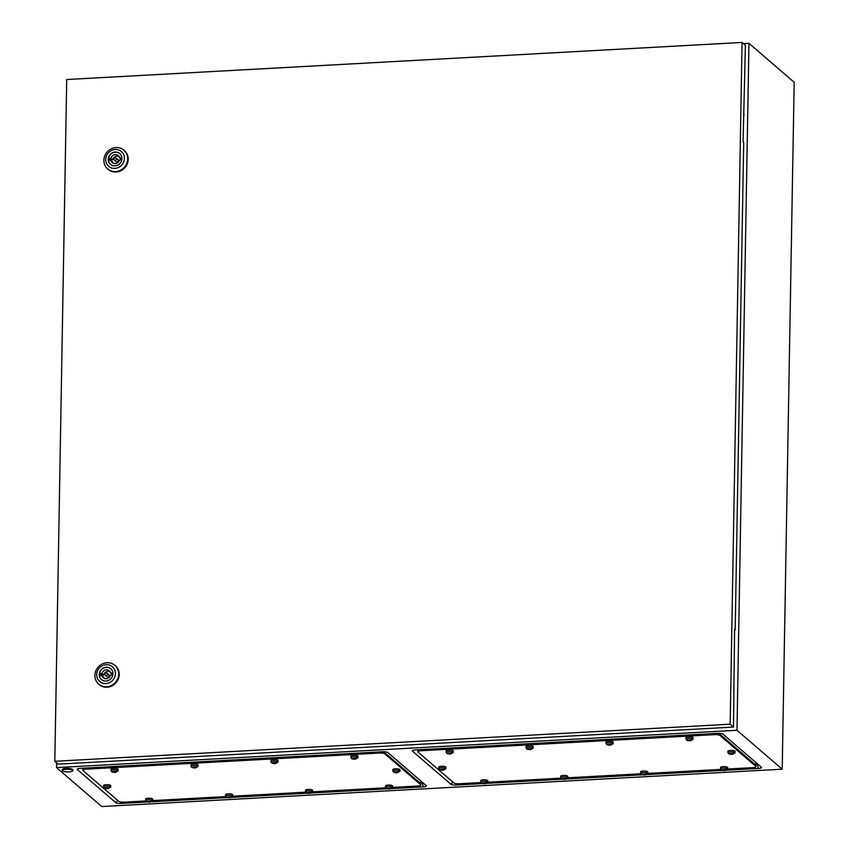 <?xml version="1.0" encoding="UTF-8"?>
<svg xmlns="http://www.w3.org/2000/svg" width="849" height="849" viewBox="0 0 849 849"><rect width="100%" height="100%" fill="white"/><g stroke="black" fill="none" stroke-linecap="round" stroke-linejoin="round"><path stroke-width="1.27" d="M756.024 764.259L757.764 764.132M422.643 782.523L420.913 782.651M56.618 762.827L56.533 767.602L101.753 806.55L782.194 769.194L794.186 82.289L748.967 43.341L743.448 43.649M482.487 783.616L456.316 785.049A4.415 1.082 1 0 1 450.851 784.221L412.54 751.227A4.415 1.082 1 0 1 412.518 750.643A4.415 1.082 1 0 1 415.543 749.932L717.532 733.356A4.415 1.082 1 0 1 722.987 734.183L761.298 767.178A4.415 1.082 1 0 1 761.341 767.209A4.415 1.082 1 0 1 758.295 768.472L726.648 770.202M722.34 770.446L646.705 774.596M642.385 774.829L566.75 778.989M562.441 779.223L486.795 783.372M56.533 767.602L736.974 730.257L782.194 769.194M391.538 788.604L423.184 786.864A4.415 1.082 -179 0 0 426.219 785.612L387.876 752.585A4.415 1.082 -179 0 0 382.411 751.758L80.432 768.334A4.415 1.082 -179 0 0 77.397 769.045A4.415 1.082 -179 0 0 77.418 769.619L115.729 802.613A4.415 1.082 -179 0 0 121.195 803.441L147.365 802.008M151.684 801.774L227.32 797.614M231.628 797.381L307.274 793.231M311.583 792.998L387.218 788.838M736.974 730.257L748.967 43.341M66.084 769.3A5.317 1.305 1 0 1 72.876 770.669A5.317 1.305 1 0 1 71.136 771.603A16.386 16.386 0 0 1 63.962 771.476A5.317 1.305 1 0 1 62.253 770.478A5.317 1.305 1 0 1 66.084 769.3M62.253 770.478L62.264 769.619A5.317 1.305 1 0 1 66.095 768.441A5.317 1.305 1 0 1 72.897 769.81L72.876 770.669M105.372 675.284L107.101 676.77A1.327 1.231 -49.3 0 0 109.245 675.698A1.327 1.231 -49.3 0 0 108.842 674.753L107.112 673.268A1.327 1.231 -49.3 0 0 104.968 674.339A1.327 1.231 -49.3 0 0 106.741 675.422A1.327 1.231 -49.3 0 0 107.112 673.268M94.908 675.422A12.406 11.536 130.7 0 1 102.135 664.056A12.406 11.536 130.7 0 1 114.902 665.361A12.406 11.536 130.7 0 1 118.722 674.106A12.406 11.536 130.7 0 1 111.484 685.472A12.406 11.536 130.7 0 1 98.717 684.156A12.406 11.536 130.7 0 1 94.908 675.422M115.146 665.584A12.406 11.536 130.7 0 1 115.4 665.796A12.406 11.536 130.7 0 1 119.21 674.531A12.406 11.536 130.7 0 1 111.972 685.896A12.406 11.536 130.7 0 1 99.216 684.591A12.406 11.536 130.7 0 1 98.972 684.368M96.712 674.637A9.742 9.063 130.7 0 1 106.231 664.682A9.742 9.063 130.7 0 1 115.422 673.607A9.742 9.063 130.7 0 1 105.902 683.572A9.742 9.063 130.7 0 1 96.712 674.637M101.498 679.603A7.132 6.633 130.7 0 1 103.504 668.142A7.132 6.633 130.7 0 1 110.805 668.8M112.917 673.745A7.132 6.633 130.7 0 1 101.413 679.529A7.132 6.633 130.7 0 1 103.387 667.972A7.132 6.633 130.7 0 1 112.917 673.745M110.55 672.96A4.606 4.287 -49.3 0 0 101.965 673.437L100.734 673.501L100.691 675.655L101.933 675.581A4.606 4.287 -49.3 0 0 110.519 675.114L111.75 675.04L111.792 672.896L110.55 672.96L111.771 674.01M110.009 671.655A4.606 4.287 -49.3 0 0 103.695 674.923L101.965 673.437M104.215 678.383A4.606 4.287 -49.3 0 1 103.663 677.077L101.933 675.581M103.695 674.923L102.464 674.997L102.442 676.027M102.464 674.997L100.734 673.501M114.371 160.1L116.101 161.586A1.327 1.231 -49.3 0 0 118.244 160.514A1.327 1.231 -49.3 0 0 117.831 159.58L116.101 158.084A1.327 1.231 -49.3 0 0 113.957 159.166A1.327 1.231 -49.3 0 0 115.74 160.238A1.327 1.231 -49.3 0 0 116.101 158.084M103.896 160.238A12.406 11.536 130.7 0 1 111.134 148.883A12.406 11.536 130.7 0 1 123.901 150.188A12.406 11.536 130.7 0 1 127.711 158.933A12.406 11.536 130.7 0 1 120.473 170.288A12.406 11.536 130.7 0 1 107.706 168.983A12.406 11.536 130.7 0 1 103.896 160.238M124.145 150.4A12.406 11.536 130.7 0 1 124.389 150.613A12.406 11.536 130.7 0 1 128.21 159.357A12.406 11.536 130.7 0 1 120.972 170.713A12.406 11.536 130.7 0 1 108.205 169.407A12.406 11.536 130.7 0 1 107.961 169.195M105.711 159.463A9.742 9.063 130.7 0 1 115.231 149.498A9.742 9.063 130.7 0 1 124.421 158.434A9.742 9.063 130.7 0 1 114.902 168.389A9.742 9.063 130.7 0 1 105.711 159.463M110.497 164.419A7.132 6.633 130.7 0 1 112.493 152.969A7.132 6.633 130.7 0 1 119.805 153.616M121.906 158.572A7.132 6.633 130.7 0 1 110.412 164.345A7.132 6.633 130.7 0 1 112.376 152.788A7.132 6.633 130.7 0 1 121.906 158.572M119.55 157.787A4.606 4.287 -49.3 0 0 110.964 158.254L109.723 158.328L109.691 160.472L110.922 160.408A4.606 4.287 -49.3 0 0 119.507 159.93L120.749 159.867L120.781 157.723L119.55 157.787L120.76 158.837M118.998 156.471A4.606 4.287 -49.3 0 0 112.694 159.75L110.964 158.254M113.204 163.199A4.606 4.287 -49.3 0 1 112.652 161.894L110.922 160.408M112.694 159.75L111.452 159.814L111.442 160.843M111.452 159.814L109.723 158.328M735.181 630.054L743.703 142.345L743.077 141.815L745.39 45.326L742.058 42.45L66.721 79.519L54.814 761.277L58.157 764.153L733.494 727.073L734.565 629.523L735.181 630.054L734.555 630.085M54.814 761.277L730.161 724.208L733.494 727.073M730.161 724.208L742.058 42.45M743.554 114.902L744.18 114.87M480.937 782.566L459.351 783.754A4.425 1.082 1 0 1 453.865 782.916L418.037 752.065A4.425 1.082 1 0 1 417.857 751.747A4.425 1.082 1 0 1 421.051 750.76L714.497 734.65A4.425 1.082 1 0 1 719.984 735.489L755.812 766.339A4.425 1.082 1 0 1 755.981 766.658A4.425 1.082 1 0 1 752.787 767.645L727.667 769.024A3.545 0.87 1 0 1 727.646 769.12L724.728 770.659L721.767 770.234M720.016 733.398L720.005 734.321A4.425 1.082 1 0 0 715.452 733.472A4.425 1.082 1 0 1 720.005 734.321L755.833 765.182A4.425 1.082 1 0 1 756.003 765.49L755.981 766.658M720.79 769.396L647.713 773.407M640.836 773.789L567.758 777.801A3.545 0.87 1 0 1 567.748 777.896L564.829 779.435L561.858 779.011M560.881 778.172L487.804 782.184A3.545 0.87 1 0 1 487.793 782.279L484.875 783.829L481.903 783.404M418.058 750.898A4.425 1.082 1 0 1 417.878 750.59A4.425 1.082 1 0 1 420.191 749.678A4.425 1.082 1 0 0 417.878 750.59L417.857 751.747M719.984 735.489L720.005 734.321L755.833 765.182A4.425 1.082 1 0 1 756.003 765.49L756.045 762.922M439.633 769.682L438.774 768.621A3.545 0.87 1 0 1 438.763 768.536A3.545 0.87 1 0 1 441.31 767.751A3.545 0.87 1 0 1 445.842 768.663A3.545 0.87 1 0 1 445.831 768.738L442.913 770.287L439.941 769.863M444.855 769.162L439.411 769.459L443.56 770.128L444.855 769.162M438.763 768.536L438.784 767.082A3.545 0.87 1 0 1 441.342 766.286A3.545 0.87 1 0 1 445.874 767.199L445.842 768.663M439.411 769.459L441.862 770.213L441.873 769.491M442.647 769.396L442.637 770.107M441.406 769.481L441.395 770.011M446.998 753.434L446.139 752.363A3.545 0.87 1 0 1 446.128 752.288A3.545 0.87 1 0 1 448.686 751.503A3.545 0.87 1 0 1 453.217 752.416A3.545 0.87 1 0 1 453.196 752.49L450.278 754.029L447.317 753.604M452.22 752.914L446.776 753.212L449.227 753.965L452.22 752.914M446.128 752.288L446.149 750.824A3.545 0.87 1 0 1 448.707 750.038A3.545 0.87 1 0 1 453.239 750.951L453.217 752.416M446.776 753.212L449.227 753.965L449.238 753.243M450.023 753.148L450.012 753.859M448.771 753.233L448.76 753.763M526.953 749.041L526.093 747.98A3.545 0.87 1 0 1 526.083 747.895A3.545 0.87 1 0 1 528.63 747.109A3.545 0.87 1 0 1 533.161 748.022A3.545 0.87 1 0 1 533.151 748.096L530.232 749.646L527.271 749.221M532.174 748.521L526.73 748.829L530.88 749.487L532.174 748.521M526.083 747.895L526.104 746.441A3.545 0.87 1 0 1 528.662 745.645A3.545 0.87 1 0 1 533.193 746.558L533.161 748.022M526.73 748.829L529.182 749.582L529.192 748.85M529.978 748.754L529.956 749.465M606.908 744.658L606.048 743.586A3.545 0.87 1 0 1 606.037 743.512A3.545 0.87 1 0 1 608.584 742.716A3.545 0.87 1 0 1 613.116 743.628A3.545 0.87 1 0 1 613.105 743.713L610.187 745.252L607.215 744.828M612.129 744.138L606.685 744.435L609.136 745.189L612.129 744.138M606.037 743.512L606.059 742.047A3.545 0.87 1 0 1 608.616 741.262A3.545 0.87 1 0 1 613.148 742.175L613.116 743.628M606.685 744.435L609.136 745.189L609.147 744.467M609.922 744.361L609.911 745.082M608.68 744.456L608.669 744.987M686.862 740.264L686.003 739.203A3.545 0.87 1 0 1 685.981 739.118A3.545 0.87 1 0 1 688.539 738.333A3.545 0.87 1 0 1 693.071 739.246A3.545 0.87 1 0 1 693.049 739.32L690.131 740.869L687.17 740.445M692.084 739.744L686.639 740.041L690.789 740.71L692.084 739.744M685.981 739.118L686.013 737.664A3.545 0.87 1 0 1 688.56 736.868A3.545 0.87 1 0 1 693.092 737.781L693.071 739.246M686.639 740.041L689.08 740.795L689.101 740.073M689.876 739.978L689.866 740.689M688.624 740.063L688.613 740.593M728.824 753.806L727.964 752.745A3.545 0.87 1 0 1 727.943 752.66A3.545 0.87 1 0 1 730.501 751.874A3.545 0.87 1 0 1 735.032 752.787A3.545 0.87 1 0 1 735.011 752.861L732.103 754.411L729.132 753.986M734.045 753.286L728.601 753.583L732.751 754.252L734.045 753.286M727.943 752.66L727.975 751.206A3.545 0.87 1 0 1 730.522 750.41A3.545 0.87 1 0 1 735.054 751.323L735.032 752.787M728.601 753.583L731.042 754.337L731.063 753.615M731.838 753.519L731.827 754.23M723.136 768.122A3.545 0.87 1 0 1 727.667 769.035L727.689 767.581A3.545 0.87 1 0 0 723.157 766.668A3.545 0.87 1 0 0 720.599 767.454L720.578 768.918A3.545 0.87 1 0 1 723.136 768.122M726.67 769.544L721.226 769.841L723.677 770.595L726.67 769.544M721.448 770.064L720.589 768.992A3.545 0.87 1 0 1 720.578 768.918M721.226 769.841L723.677 770.595L723.688 769.863M724.473 769.767L724.462 770.489M723.221 769.863L723.21 770.393M641.504 774.447L640.634 773.386A3.545 0.87 1 0 1 640.624 773.301A3.545 0.87 1 0 1 643.181 772.516A3.545 0.87 1 0 1 647.713 773.428A3.545 0.87 1 0 1 647.691 773.503L644.773 775.052L641.812 774.628M646.726 773.927L641.282 774.224L645.42 774.893L646.726 773.927M640.624 773.301L640.655 771.847A3.545 0.87 1 0 1 643.202 771.051A3.545 0.87 1 0 1 647.734 771.964L647.713 773.428M641.282 774.224L643.722 774.978L643.733 774.256M644.518 774.161L644.508 774.872M643.266 774.246L643.255 774.776M563.227 776.899A3.545 0.87 1 0 1 567.758 777.811L567.779 776.357A3.545 0.87 1 0 0 563.248 775.445A3.545 0.87 1 0 0 560.701 776.23L560.669 777.695A3.545 0.87 1 0 1 563.227 776.899M566.771 778.321L561.327 778.618L563.768 779.371L566.771 778.321M561.55 778.841L560.69 777.769A3.545 0.87 1 0 1 560.669 777.695M561.327 778.618L563.768 779.371L563.789 778.65M564.564 778.544L564.553 779.265M563.311 778.639L563.301 779.17M562.42 778.915L562.951 778.862M483.272 781.292A3.545 0.87 1 0 1 487.804 782.205L487.835 780.74A3.545 0.87 1 0 0 483.304 779.828A3.545 0.87 1 0 0 480.746 780.624L480.725 782.078A3.545 0.87 1 0 1 483.272 781.292M486.817 782.704L481.372 783.001L483.824 783.765L486.817 782.704M481.595 783.224L480.736 782.162A3.545 0.87 1 0 1 480.725 782.078M481.372 783.001L483.824 783.765L483.834 783.033M484.609 782.937L484.599 783.648M145.816 800.957L124.23 802.146A4.425 1.082 1 0 1 118.743 801.318L82.915 770.457A4.425 1.082 1 0 1 82.746 770.149A4.425 1.082 1 0 1 85.929 769.162L379.376 753.052A4.425 1.082 1 0 1 384.862 753.88L420.69 784.741A4.425 1.082 1 0 1 420.871 785.049A4.425 1.082 1 0 1 417.676 786.036L392.546 787.416M384.894 751.8L384.884 752.723A4.425 1.082 1 0 0 380.331 751.864A4.425 1.082 1 0 1 384.884 752.723L420.711 783.585A4.425 1.082 1 0 1 420.892 783.892L420.871 785.049M385.669 787.798L312.591 791.809A3.545 0.87 1 0 1 312.581 791.905L309.662 793.444L306.691 793.019M305.714 792.181L232.637 796.192A3.545 0.87 1 0 1 232.626 796.288L229.708 797.837L226.747 797.413M225.77 796.574L152.693 800.586A3.545 0.87 1 0 1 152.671 800.681L149.753 802.22L146.792 801.796M82.937 769.3A4.425 1.082 1 0 1 82.756 768.992A4.425 1.082 1 0 1 85.07 768.08A4.425 1.082 1 0 0 82.756 768.992L82.746 770.149M384.862 753.88L384.884 752.723L420.711 783.585A4.425 1.082 1 0 1 420.892 783.892L420.934 781.313M104.512 788.084L103.652 787.012A3.545 0.87 1 0 1 103.642 786.938A3.545 0.87 1 0 1 106.199 786.142A3.545 0.87 1 0 1 110.731 787.055A3.545 0.87 1 0 1 110.71 787.14L107.791 788.679L104.83 788.254M109.733 787.564L104.289 787.861L106.741 788.615L109.733 787.564M103.642 786.938L103.663 785.474A3.545 0.87 1 0 1 106.221 784.688A3.545 0.87 1 0 1 110.752 785.601L110.731 787.055M104.289 787.861L106.741 788.615L106.751 787.893M107.536 787.787L107.526 788.509M106.284 787.883L106.274 788.413M111.888 771.837L111.028 770.765A3.545 0.87 1 0 1 111.007 770.68A3.545 0.87 1 0 1 113.564 769.894A3.545 0.87 1 0 1 118.096 770.807A3.545 0.87 1 0 1 118.085 770.892L115.167 772.431L112.195 772.006M117.109 771.306L111.665 771.614L115.814 772.272L117.109 771.306M111.007 770.68L111.039 769.226A3.545 0.87 1 0 1 113.586 768.43A3.545 0.87 1 0 1 118.117 769.353L118.096 770.807M111.665 771.614L114.106 772.367L114.127 771.635M114.902 771.539L114.891 772.261M113.649 771.635L113.639 772.166M191.842 767.443L190.972 766.371A3.545 0.87 1 0 1 190.961 766.297A3.545 0.87 1 0 1 193.519 765.501A3.545 0.87 1 0 1 198.05 766.414A3.545 0.87 1 0 1 198.029 766.498L195.111 768.037L192.15 767.613M197.053 766.923L191.619 767.22L194.06 767.974L197.053 766.923M190.961 766.297L190.993 764.832A3.545 0.87 1 0 1 193.54 764.047A3.545 0.87 1 0 1 198.072 764.96L198.05 766.414M191.619 767.22L194.06 767.974L194.071 767.252M194.856 767.146L194.845 767.867M193.604 767.241L193.593 767.772M271.786 763.049L270.927 761.988A3.545 0.87 1 0 1 270.916 761.903A3.545 0.87 1 0 1 273.474 761.118A3.545 0.87 1 0 1 278.005 762.031A3.545 0.87 1 0 1 277.984 762.105L275.065 763.654L272.104 763.23M277.007 762.529L271.563 762.827L275.713 763.495L277.007 762.529M270.916 761.903L270.937 760.449A3.545 0.87 1 0 1 273.495 759.653A3.545 0.87 1 0 1 278.026 760.566L278.005 762.031M271.563 762.827L274.015 763.58L274.025 762.858M274.811 762.763L274.8 763.474M351.741 758.666L350.881 757.595A3.545 0.87 1 0 1 350.87 757.52A3.545 0.87 1 0 1 353.417 756.724A3.545 0.87 1 0 1 357.949 757.637A3.545 0.87 1 0 1 357.938 757.722L355.02 759.261L352.048 758.836M356.962 758.146L351.518 758.444L353.969 759.197L356.962 758.146M350.87 757.52L350.892 756.056A3.545 0.87 1 0 1 353.449 755.27A3.545 0.87 1 0 1 357.981 756.183L357.949 757.637M351.518 758.444L353.969 759.197L353.98 758.475M354.755 758.369L354.744 759.091M353.513 758.465L353.502 758.995M393.703 772.208L392.843 771.136A3.545 0.87 1 0 1 392.832 771.062A3.545 0.87 1 0 1 395.379 770.266A3.545 0.87 1 0 1 399.911 771.179A3.545 0.87 1 0 1 399.9 771.263L396.982 772.802L394.01 772.378M398.924 771.688L393.48 771.985L395.931 772.739L398.924 771.688M392.832 771.062L392.854 769.597A3.545 0.87 1 0 1 395.411 768.812A3.545 0.87 1 0 1 399.943 769.725L399.911 771.179M393.48 771.985L395.931 772.739L395.942 772.017M396.716 771.911L396.706 772.632M395.475 772.006L395.464 772.537M386.337 788.456L385.478 787.394A3.545 0.87 1 0 1 385.457 787.31A3.545 0.87 1 0 1 388.014 786.524A3.545 0.87 1 0 1 392.546 787.437A3.545 0.87 1 0 1 392.525 787.511L389.606 789.05L386.645 788.625M391.559 787.936L386.115 788.233L388.555 788.986L391.559 787.936M385.457 787.31L385.488 785.856A3.545 0.87 1 0 1 388.035 785.06A3.545 0.87 1 0 1 392.567 785.972L392.546 787.437M386.115 788.233L388.555 788.986L388.566 788.265M389.351 788.169L389.341 788.88M388.099 788.254L388.089 788.785M387.208 788.53L387.738 788.477M308.06 790.907A3.545 0.87 1 0 1 312.591 791.82L312.623 790.366A3.545 0.87 1 0 0 308.091 789.453A3.545 0.87 1 0 0 305.534 790.239L305.502 791.703A3.545 0.87 1 0 1 308.06 790.907M311.604 792.329L306.16 792.626L308.612 793.38L311.604 792.329M306.383 792.849L305.523 791.777A3.545 0.87 1 0 1 305.502 791.703M306.16 792.626L308.612 793.38L308.622 792.658M309.397 792.552L309.386 793.274M308.145 792.648L308.145 793.178M228.105 795.301A3.545 0.87 1 0 1 232.637 796.213L232.668 794.749A3.545 0.87 1 0 0 228.137 793.836A3.545 0.87 1 0 0 225.579 794.632L225.558 796.086A3.545 0.87 1 0 1 228.105 795.301M231.65 796.712L226.205 797.009L230.355 797.678L231.65 796.712M226.428 797.232L225.569 796.171A3.545 0.87 1 0 1 225.558 796.086M226.205 797.009L228.657 797.763L228.668 797.041M229.453 796.946L229.432 797.657M148.161 799.684A3.545 0.87 1 0 1 152.693 800.596L152.714 799.142A3.545 0.87 1 0 0 148.182 798.23A3.545 0.87 1 0 0 145.625 799.015L145.603 800.48A3.545 0.87 1 0 1 148.161 799.684M151.695 801.106L146.251 801.403L148.702 802.156L151.695 801.106M146.474 801.626L145.614 800.554A3.545 0.87 1 0 1 145.603 800.48M146.251 801.403L148.702 802.156L148.713 801.435M149.498 801.329L149.488 802.05M148.246 801.424L148.235 801.955M120.887 802.008L121.195 803.441M117.778 800.48L115.729 802.613M78.395 768.61L77.418 769.619M422.25 782.576L423.184 786.864M413.505 750.208L412.54 751.227M452.888 782.088L450.851 784.221M455.998 783.606L456.316 785.049M757.372 764.185L758.295 768.472M755.875 762.604L755.812 766.339M421.072 749.635L421.051 750.76M714.508 733.525L714.497 734.65M444.048 769.841L441.862 770.213M440.514 769.756L443.74 769.576M451.424 753.594L449.227 753.965M447.879 753.509L451.116 753.328M531.368 749.211L529.182 749.582M528.322 748.839L531.06 748.945M611.322 744.817L609.136 745.189M607.788 744.732L611.015 744.552M691.277 740.424L689.08 740.795M687.732 740.339L690.969 740.158M733.239 753.976L731.042 754.337M729.694 753.88L732.931 753.7M725.874 770.223L723.677 770.595M722.329 770.128L725.555 769.958M645.919 774.606L643.722 774.978M642.375 774.521L645.611 774.341M565.965 779L563.768 779.371M562.919 778.629L565.657 778.735M486.01 783.394L483.824 783.765M482.964 783.022L485.702 783.118M420.754 781.006L420.69 784.741M85.951 768.027L85.929 769.162M379.397 751.917L379.376 753.052M108.937 788.243L106.741 788.615M105.393 788.159L108.63 787.978M116.302 771.996L114.106 772.367M112.758 771.9L115.995 771.73M196.257 767.602L194.06 767.974M192.712 767.517L195.949 767.337M276.212 763.219L274.015 763.58M272.667 763.124L275.893 762.943M356.156 758.826L353.969 759.197M353.11 758.454L355.848 758.56M398.117 772.367L395.931 772.739M394.583 772.282L397.81 772.102M390.752 788.615L388.555 788.986M387.706 788.254L390.444 788.35M310.798 793.008L308.612 793.38M307.752 792.637L310.49 792.743M230.843 797.391L228.657 797.763M227.309 797.307L230.535 797.126M150.899 801.785L148.702 802.156M147.355 801.7L150.591 801.52M417.888 749.805L417.878 750.59M82.778 768.207L82.756 768.992"/></g></svg>
